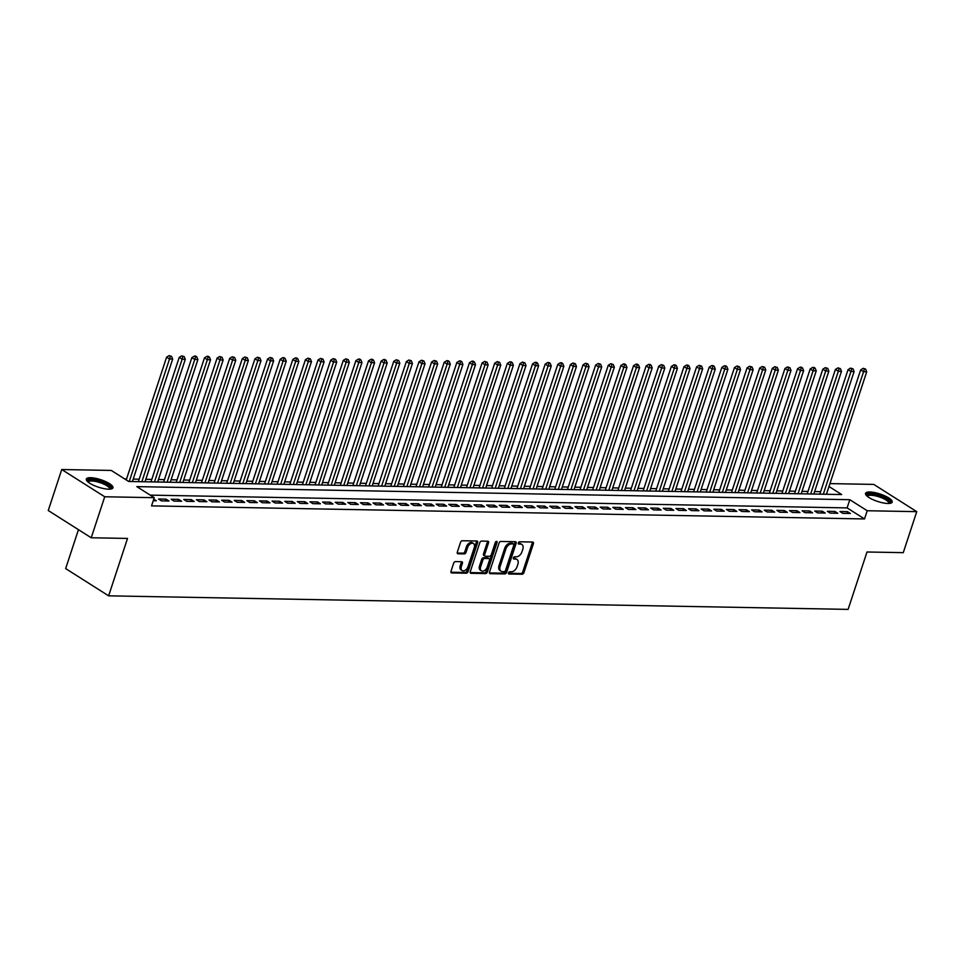 <?xml version="1.0" encoding="UTF-8"?>
<svg xmlns="http://www.w3.org/2000/svg" width="965" height="965" viewBox="0 0 965 965"><rect width="100%" height="100%" fill="white"/><g stroke="black" fill="none" stroke-linecap="round" stroke-linejoin="round"><path stroke-width="1.45" d="M508.471 572.848A1.23 0.796 122.4 0 0 508.965 573.994L522.125 574.235A1.761 1.134 122.4 0 0 523.899 572.655L533.428 543.669A1.761 1.134 122.4 0 0 533.126 542.161A1.761 1.134 122.4 0 0 532.716 542.041L519.556 541.799A1.23 0.796 122.4 0 0 518.808 544.055L520.521 544.079A5.645 3.643 122.4 0 1 521.848 544.465A5.645 3.643 122.4 0 1 522.789 549.302L521.993 551.727A5.645 3.643 122.4 0 1 516.335 556.805L514.635 556.769A1.23 0.796 122.4 0 0 513.887 559.024L515.6 559.061A5.645 3.643 122.4 0 1 516.926 559.435A5.645 3.643 122.4 0 1 517.867 564.284L517.071 566.696A5.645 3.643 122.4 0 1 511.414 571.775L509.713 571.738A1.23 0.796 122.4 0 0 508.471 572.848M90.565 477.699A14.029 3.908 -161.8 0 1 105.559 481.547A14.029 3.908 -161.8 0 1 112.953 487.832A14.029 3.908 -161.8 0 1 108.683 489.183A14.029 3.908 -161.8 0 1 93.702 485.347A14.029 3.908 -161.8 0 1 86.307 479.062A14.029 3.908 -161.8 0 1 90.565 477.699M869.791 491.981A14.029 3.908 -161.8 0 1 884.784 495.829A14.029 3.908 -161.8 0 1 892.179 502.114A14.029 3.908 -161.8 0 1 887.921 503.477A14.029 3.908 -161.8 0 1 872.927 499.629A14.029 3.908 -161.8 0 1 865.533 493.344A14.029 3.908 -161.8 0 1 869.791 491.981M455.444 561.594A1.761 1.134 122.4 0 0 453.671 563.186L451.005 571.316A1.761 1.134 122.4 0 0 451.294 572.824A1.761 1.134 122.4 0 0 451.717 572.945L466.324 573.21A1.761 1.134 122.4 0 0 468.097 571.63L477.627 542.644A1.761 1.134 122.4 0 0 477.325 541.136A1.761 1.134 122.4 0 0 476.915 541.015L462.295 540.75A1.761 1.134 122.4 0 0 460.534 542.33L457.301 552.161A1.761 1.134 122.4 0 0 457.591 553.669A1.761 1.134 122.4 0 0 458.013 553.789L464.262 553.898A1.761 1.134 122.4 0 0 466.035 552.318L467.639 547.444A4.716 3.04 122.4 0 1 473.477 543.524A4.716 3.04 122.4 0 1 474.261 547.565L467.989 566.648A4.716 3.04 122.4 0 1 462.151 570.568A4.716 3.04 122.4 0 1 461.367 566.527L462.404 563.343A1.761 1.134 122.4 0 0 462.114 561.835A1.761 1.134 122.4 0 0 461.704 561.714L455.444 561.594M829.96 483.61L873.771 484.406L916.75 511.655L903.264 552.656L866.992 551.992L848.114 609.385L108.635 595.839L127.513 538.434L91.229 537.77L104.715 496.77L61.736 469.521L111.264 470.438L128.683 481.475L841.661 494.55L828.995 486.517M916.75 511.655L867.221 510.738L849.791 499.701L136.813 486.625L154.243 497.675L104.715 496.77M154.243 497.675L151.541 505.877L864.519 518.941L867.221 510.738M489.52 572.016A1.761 1.134 122.4 0 0 489.822 573.536A1.761 1.134 122.4 0 0 490.232 573.656L504.852 573.922A1.761 1.134 122.4 0 0 506.613 572.329L516.142 543.355A1.761 1.134 122.4 0 0 515.853 541.847A1.761 1.134 122.4 0 0 515.431 541.727L500.823 541.449A1.761 1.134 122.4 0 0 499.05 543.042L489.52 572.016M485.588 573.572L470.968 573.294A1.761 1.134 122.4 0 1 470.558 573.174A1.761 1.134 122.4 0 1 470.269 571.666L479.786 542.692A1.761 1.134 122.4 0 1 481.559 541.1L487.82 541.22A1.761 1.134 122.4 0 1 488.23 541.341A1.761 1.134 122.4 0 1 488.519 542.849L484.659 554.598A1.761 1.134 122.4 0 0 484.949 556.117A1.761 1.134 122.4 0 0 485.371 556.238L489.52 556.31A1.761 1.134 122.4 0 0 491.281 554.718L495.31 542.487A1.23 0.796 122.4 0 1 497.047 542.523L487.361 571.98A1.761 1.134 122.4 0 1 485.588 573.572L484.43 572.836L470.184 572.571M842.855 513.368L850.418 513.501L847.523 511.655L839.948 511.522L842.855 513.368M830.238 513.127L837.801 513.271L834.906 511.426L827.331 511.293L830.238 513.127M817.608 512.898L825.184 513.042L822.276 511.197L814.713 511.064L817.608 512.898M804.991 512.668L812.566 512.801L809.659 510.968L802.096 510.823L804.991 512.668M792.374 512.439L799.949 512.572L797.042 510.738L789.466 510.594L792.374 512.439M779.756 512.21L787.331 512.343L784.424 510.509L776.849 510.364L779.756 512.21M767.139 511.969L774.714 512.113L771.807 510.268L764.232 510.135L767.139 511.969M754.521 511.74L762.085 511.884L759.19 510.039L751.614 509.906L754.521 511.74M741.904 511.51L749.467 511.655L746.572 509.81L738.997 509.677L741.904 511.51M729.275 511.281L736.85 511.414L733.943 509.58L726.38 509.436L729.275 511.281M716.657 511.052L724.232 511.185L721.325 509.351L713.762 509.206L716.657 511.052M704.04 510.823L711.615 510.955L708.708 509.122L701.133 508.977L704.04 510.823M691.423 510.582L698.998 510.726L696.091 508.881L688.515 508.748L691.423 510.582M678.805 510.352L686.38 510.497L683.473 508.651L675.898 508.519L678.805 510.352M666.188 510.123L673.751 510.268L670.856 508.422L663.281 508.278L666.188 510.123M653.57 509.894L661.134 510.027L658.239 508.193L650.663 508.048L653.57 509.894M640.941 509.665L648.516 509.797L645.609 507.964L638.046 507.819L640.941 509.665M628.324 509.436L635.899 509.568L632.992 507.723L625.429 507.59L628.324 509.436M615.706 509.194L623.281 509.339L620.374 507.494L612.799 507.361L615.706 509.194M603.089 508.965L610.664 509.11L607.757 507.264L600.182 507.132L603.089 508.965M590.471 508.736L598.047 508.881L595.14 507.035L587.564 506.89L590.471 508.736M577.854 508.507L585.417 508.639L582.522 506.806L574.947 506.661L577.854 508.507M565.237 508.278L572.8 508.41L569.905 506.577L562.33 506.432L565.237 508.278M552.607 508.036L560.183 508.181L557.275 506.336L549.712 506.203L552.607 508.036M539.99 507.807L547.565 507.952L544.658 506.106L537.095 505.974L539.99 507.807M527.373 507.578L534.948 507.723L532.041 505.877L524.465 505.744L527.373 507.578M514.755 507.349L522.33 507.481L519.423 505.648L511.848 505.503L514.755 507.349M502.138 507.12L509.713 507.252L506.806 505.419L499.231 505.274L502.138 507.12M489.52 506.89L497.084 507.023L494.189 505.19L486.613 505.045L489.52 506.89M476.903 506.649L484.466 506.794L481.571 504.948L473.996 504.816L476.903 506.649M464.274 506.42L471.849 506.565L468.942 504.719L461.379 504.586L464.274 506.42M451.656 506.191L459.231 506.336L456.324 504.49L448.761 504.345L451.656 506.191M439.039 505.962L446.614 506.094L443.707 504.261L436.132 504.116L439.039 505.962M426.421 505.732L433.997 505.865L431.09 504.032L423.514 503.887L426.421 505.732M413.804 505.503L421.379 505.636L418.472 503.79L410.897 503.658L413.804 505.503M401.187 505.262L408.75 505.407L405.855 503.561L398.28 503.428L401.187 505.262M388.569 505.033L396.132 505.178L393.238 503.332L385.662 503.199L388.569 505.033M375.94 504.804L383.515 504.948L380.608 503.103L373.045 502.958L375.94 504.804M363.322 504.574L370.898 504.707L367.991 502.874L360.428 502.729L363.322 504.574M350.705 504.345L358.28 504.478L355.373 502.644L347.798 502.5L350.705 504.345M338.088 504.104L345.663 504.249L342.756 502.403L335.181 502.27L338.088 504.104M325.47 503.875L333.046 504.019L330.139 502.174L322.563 502.041L325.47 503.875M312.853 503.646L320.416 503.79L317.521 501.945L309.946 501.812L312.853 503.646M300.236 503.416L307.799 503.549L304.892 501.716L297.329 501.571L300.236 503.416M287.606 503.187L295.181 503.32L292.274 501.486L284.711 501.342L287.606 503.187M274.989 502.958L282.564 503.091L279.657 501.257L272.094 501.112L274.989 502.958M262.371 502.717L269.947 502.862L267.04 501.016L259.464 500.883L262.371 502.717M249.754 502.488L257.329 502.632L254.422 500.787L246.847 500.654L249.754 502.488M237.137 502.258L244.712 502.403L241.805 500.558L234.23 500.413L237.137 502.258M224.519 502.029L232.083 502.162L229.188 500.328L221.612 500.184L224.519 502.029M211.902 501.8L219.465 501.933L216.558 500.099L208.995 499.954L211.902 501.8M199.272 501.571L206.848 501.704L203.941 499.858L196.378 499.725L199.272 501.571M186.655 501.33L194.23 501.474L191.323 499.629L183.76 499.496L186.655 501.33M174.038 501.1L181.613 501.245L178.706 499.4L171.131 499.267L174.038 501.1M161.42 500.871L168.996 501.016L166.089 499.17L158.513 499.026L161.42 500.871M864.519 518.941L847.101 507.904L150.214 495.129M153.761 499.122L156.378 500.775L153.242 500.726M820.624 491.68L814.641 491.571M807.995 491.45L802.024 491.342M795.377 491.221L789.406 491.113M782.76 490.992L776.789 490.883M770.142 490.763L764.171 490.654M757.525 490.534L751.542 490.413M744.908 490.292L738.925 490.184M732.29 490.063L726.307 489.955M719.661 489.834L713.69 489.725M707.043 489.605L701.073 489.496M694.426 489.376L688.455 489.267M681.809 489.146L675.838 489.026M669.191 488.905L663.208 488.797M656.574 488.676L650.591 488.567M643.957 488.447L637.974 488.338M631.327 488.218L625.356 488.109M618.71 487.988L612.739 487.88M606.092 487.747L600.121 487.639M593.475 487.518L587.504 487.409M580.858 487.289L574.875 487.18M568.24 487.06L562.257 486.951M555.623 486.83L549.64 486.722M542.993 486.601L537.023 486.481M530.376 486.36L524.405 486.251M517.759 486.131L511.788 486.022M505.141 485.902L499.17 485.793M492.524 485.672L486.541 485.564M479.907 485.443L473.924 485.335M467.289 485.214L461.306 485.093M454.66 484.973L448.689 484.864M442.042 484.744L436.071 484.635M429.425 484.514L423.454 484.406M416.808 484.285L410.837 484.177M404.19 484.056L398.207 483.947M391.573 483.815L385.59 483.706M378.956 483.586L372.973 483.477M366.326 483.356L360.355 483.248M353.709 483.127L347.738 483.019M341.091 482.898L335.12 482.79M328.474 482.669L322.491 482.548M315.857 482.428L309.874 482.319M303.239 482.198L297.256 482.09M290.61 481.969L284.639 481.861M277.992 481.74L272.021 481.631M265.375 481.511L259.404 481.402M252.758 481.282L246.787 481.161M240.14 481.04L234.157 480.932M227.523 480.811L221.54 480.703M214.906 480.582L208.922 480.474M202.276 480.353L196.305 480.244M189.659 480.124L183.688 480.015M177.041 479.882L171.07 479.774M164.424 479.653L158.453 479.545M151.807 479.424L145.824 479.316M139.189 479.195L133.206 479.086M126.572 478.966L124.666 478.93M78.455 529.676L65.656 568.59L108.635 595.839M91.229 537.77L48.25 510.521L61.736 469.521M847.101 507.904L849.791 499.701M847.523 511.655L846.932 513.44M834.906 511.426L834.315 513.211M822.276 511.197L821.698 512.97M809.659 510.968L809.08 512.741M797.042 510.738L796.463 512.512M784.424 510.509L783.845 512.282M771.807 510.268L771.216 512.053M759.19 510.039L758.599 511.812M746.572 509.81L745.981 511.583M733.943 509.58L733.364 511.354M721.325 509.351L720.746 511.124M708.708 509.122L708.129 510.895M696.091 508.881L695.512 510.666M683.473 508.651L682.882 510.425M670.856 508.422L670.265 510.195M658.239 508.193L657.648 509.966M645.609 507.964L645.03 509.737M632.992 507.723L632.413 509.508M620.374 507.494L619.795 509.279M607.757 507.264L607.178 509.038M595.14 507.035L594.549 508.808M582.522 506.806L581.931 508.579M569.905 506.577L569.314 508.35M557.275 506.336L556.696 508.121M544.658 506.106L544.079 507.892M532.041 505.877L531.462 507.65M519.423 505.648L518.844 507.421M506.806 505.419L506.215 507.192M494.189 505.19L493.598 506.963M481.571 504.948L480.98 506.734M468.942 504.719L468.363 506.492M456.324 504.49L455.745 506.263M443.707 504.261L443.128 506.034M431.09 504.032L430.511 505.805M418.472 503.79L417.881 505.576M405.855 503.561L405.264 505.346M393.238 503.332L392.646 505.105M380.608 503.103L380.029 504.876M367.991 502.874L367.412 504.647M355.373 502.644L354.794 504.418M342.756 502.403L342.177 504.188M330.139 502.174L329.548 503.959M317.521 501.945L316.93 503.718M304.892 501.716L304.313 503.489M292.274 501.486L291.695 503.26M279.657 501.257L279.078 503.03M267.04 501.016L266.461 502.801M254.422 500.787L253.831 502.56M241.805 500.558L241.214 502.331M229.188 500.328L228.596 502.102M216.558 500.099L215.979 501.872M203.941 499.858L203.362 501.643M191.323 499.629L190.744 501.414M178.706 499.4L178.127 501.173M166.089 499.17L165.498 500.944M516.926 559.435L515.768 558.699A5.645 3.643 122.4 0 0 514.429 558.313L515.6 559.061M513.32 558.301L514.429 558.313M521.848 544.465L520.69 543.729A5.645 3.643 122.4 0 0 519.351 543.343L520.521 544.079M518.241 543.331L519.351 543.343M508.398 573.27L520.967 573.5A1.761 1.134 122.4 0 0 522.74 571.919L532.258 542.933A1.761 1.134 122.4 0 0 532.342 542.028M489.436 572.92L503.694 573.186A1.761 1.134 122.4 0 0 505.455 571.594L514.984 542.62A1.761 1.134 122.4 0 0 515.069 541.715M504.225 571.642A1.23 0.796 122.4 0 0 505.467 570.532L513.826 545.092A1.23 0.796 122.4 0 0 513.332 543.946L511.534 543.922A5.645 3.643 122.4 0 0 505.877 549.001L500.159 566.383A5.645 3.643 122.4 0 0 501.1 571.232A5.645 3.643 122.4 0 0 502.427 571.606L504.225 571.642M512.656 543.524A1.23 0.796 122.4 0 0 512.174 543.211L513.332 543.946M501.1 571.232L499.942 570.496A5.645 3.643 122.4 0 1 499.002 565.647L504.719 548.265A5.645 3.643 122.4 0 1 510.376 543.186L512.174 543.211M484.949 556.117L483.791 555.382A1.761 1.134 122.4 0 1 483.501 553.862L487.361 542.113A1.761 1.134 122.4 0 0 487.446 541.208M484.43 572.836A1.761 1.134 122.4 0 0 486.191 571.244L495.877 541.787A1.23 0.796 122.4 0 0 495.926 541.606M480.654 566.793A4.716 3.04 122.4 0 0 481.439 570.846A4.716 3.04 122.4 0 0 487.277 566.913L489.484 560.195A1.761 1.134 122.4 0 0 489.195 558.687A1.761 1.134 122.4 0 0 488.772 558.566L484.623 558.482A1.761 1.134 122.4 0 0 482.862 560.074L480.654 566.793L479.484 566.057A4.716 3.04 122.4 0 0 480.281 570.11L481.439 570.846M488.314 558.277A1.761 1.134 122.4 0 0 488.037 557.951A1.761 1.134 122.4 0 0 487.615 557.83L488.772 558.566M479.484 566.057L481.704 559.338A1.761 1.134 122.4 0 1 483.465 557.746L487.615 557.83M462.151 570.568L460.993 569.832A4.716 3.04 122.4 0 1 460.196 565.792L461.246 562.607A1.761 1.134 122.4 0 0 461.33 561.702M473.477 543.524L472.319 542.788A4.716 3.04 122.4 0 0 466.469 546.709L467.639 547.444M457.217 553.054L463.104 553.162A1.761 1.134 122.4 0 0 464.877 551.582L466.469 546.709M450.92 572.221L465.166 572.474A1.761 1.134 122.4 0 0 466.939 570.894L476.457 541.908A1.761 1.134 122.4 0 0 476.541 541.015M826.45 494.261L866.715 371.79L863.566 371.73L860.659 369.897L819.816 494.14M864.338 369.064L865.605 369.088L863.18 368.328L864.338 369.064L863.566 371.73L823.302 494.213M865.605 369.088L866.715 371.79M860.659 369.897L863.18 368.328M866.932 495.998A12.135 3.39 -161.8 0 1 870.587 494.068A12.135 3.39 -161.8 0 1 884.603 497.904A12.135 3.39 -161.8 0 1 889.489 503.416M888.789 503.465A11.242 3.136 18.2 0 0 888.825 503.368A11.242 3.136 18.2 0 0 882.903 498.338A11.242 3.136 18.2 0 0 870.9 495.262A11.242 3.136 18.2 0 0 867.475 496.348A11.242 3.136 18.2 0 0 867.451 496.444M891.684 502.753A13.932 3.884 18.2 0 0 883.349 496.734A13.932 3.884 18.2 0 0 869.417 493.332A13.932 3.884 18.2 0 0 865.545 494.152M87.694 481.716A12.135 3.39 -161.8 0 1 102.652 482.404A12.135 3.39 -161.8 0 1 110.251 489.134M109.564 489.183A11.242 3.136 18.2 0 0 109.6 489.086A11.242 3.136 18.2 0 0 102.121 483.405A11.242 3.136 18.2 0 0 88.249 482.066A11.242 3.136 18.2 0 0 88.225 482.162M112.459 488.471A13.932 3.884 18.2 0 0 103.159 482.066A13.932 3.884 18.2 0 0 86.319 479.87M813.833 494.032L854.097 371.561L850.949 371.501L848.042 369.667L807.186 493.911M851.721 368.835L852.988 368.859L850.563 368.099L851.721 368.835L850.949 371.501L810.684 493.971M852.988 368.859L854.097 371.561M848.042 369.667L850.563 368.099M801.215 493.803L841.48 371.332L838.332 371.272L835.425 369.426L794.569 493.682M839.104 368.606L840.37 368.63L837.946 367.87L839.104 368.606L838.332 371.272L798.055 493.742M840.37 368.63L841.48 371.332M835.425 369.426L837.946 367.87M788.598 493.573L828.863 371.103L825.702 371.043L822.807 369.197L781.952 493.453M826.486 368.377L827.741 368.401L825.328 367.641L826.486 368.377L825.702 371.043L785.438 493.513M827.741 368.401L828.863 371.103M822.807 369.197L825.328 367.641M775.981 493.344L816.245 370.862L813.085 370.813L810.19 368.968L769.334 493.224M813.869 368.147L815.123 368.16L813.965 367.424L812.699 367.412L813.869 368.147L813.085 370.813L772.82 493.284M815.123 368.16L816.245 370.862M810.19 368.968L812.699 367.412M763.363 493.115L803.628 370.632L800.468 370.572L797.56 368.739L756.717 492.982M801.252 367.906L802.506 367.93L801.348 367.195L800.082 367.17L801.252 367.906L800.468 370.572L760.203 493.055M802.506 367.93L803.628 370.632M797.56 368.739L800.082 367.17M750.734 492.874L791.01 370.403L787.85 370.343L784.943 368.509L744.099 492.753M788.622 367.677L789.889 367.701L787.464 366.941L788.622 367.677L787.85 370.343L747.586 492.826M789.889 367.701L791.01 370.403M784.943 368.509L787.464 366.941M738.116 492.645L778.381 370.174L775.233 370.114L772.326 368.28L731.482 492.524M776.005 367.448L777.271 367.472L774.847 366.712L776.005 367.448L775.233 370.114L734.968 492.584M777.271 367.472L778.381 370.174M772.326 368.28L774.847 366.712M725.499 492.415L765.764 369.945L762.615 369.885L759.708 368.039L718.853 492.295M763.387 367.219L764.654 367.243L762.229 366.483L763.387 367.219L762.615 369.885L722.351 492.355M764.654 367.243L765.764 369.945M759.708 368.039L762.229 366.483M712.882 492.186L753.146 369.716L749.998 369.655L747.091 367.81L706.235 492.066M750.77 366.99L752.037 367.014L749.612 366.254L750.77 366.99L749.998 369.655L709.721 492.126M752.037 367.014L753.146 369.716M747.091 367.81L749.612 366.254M700.264 491.957L740.529 369.474L737.369 369.426L734.474 367.581L693.618 491.836M738.153 366.748L739.407 366.772L736.995 366.012L738.153 366.748L737.369 369.426L697.104 491.897M739.407 366.772L740.529 369.474M734.474 367.581L736.995 366.012M687.647 491.716L727.912 369.245L724.751 369.185L721.856 367.351L681 491.595M725.535 366.519L726.79 366.543L725.632 365.807L724.365 365.783L725.535 366.519L724.751 369.185L684.487 491.668M726.79 366.543L727.912 369.245M721.856 367.351L724.365 365.783M675.018 491.487L715.294 369.016L712.134 368.956L709.227 367.122L668.383 491.366M712.918 366.29L714.172 366.314L713.014 365.578L711.748 365.554L712.918 366.29L712.134 368.956L671.869 491.438M714.172 366.314L715.294 369.016M709.227 367.122L711.748 365.554M662.4 491.257L702.677 368.787L699.516 368.727L696.609 366.881L655.766 491.137M700.288 366.061L701.555 366.085L699.13 365.325L700.288 366.061L699.516 368.727L659.252 491.197M701.555 366.085L702.677 368.787M696.609 366.881L699.13 365.325M649.783 491.028L690.047 368.558L686.899 368.497L683.992 366.652L643.136 490.908M687.671 365.832L688.938 365.856L687.78 365.12L686.513 365.096L687.671 365.832L686.899 368.497L646.634 490.968M688.938 365.856L690.047 368.558M683.992 366.652L686.513 365.096M637.165 490.799L677.43 368.328L674.282 368.268L671.375 366.423L630.519 490.678M675.054 365.602L676.32 365.626L675.15 364.879L673.896 364.867L675.054 365.602L674.282 368.268L634.017 490.739M676.32 365.626L677.43 368.328M671.375 366.423L673.896 364.867M624.548 490.57L664.813 368.087L661.664 368.039L658.757 366.193L617.902 490.449M662.436 365.361L663.703 365.385L661.278 364.625L662.436 365.361L661.664 368.039L621.388 490.51M663.703 365.385L664.813 368.087M658.757 366.193L661.278 364.625M611.931 490.329L652.195 367.858L649.035 367.798L646.14 365.964L605.284 490.208M649.819 365.132L651.073 365.156L649.915 364.42L648.661 364.396L649.819 365.132L649.035 367.798L608.77 490.28M651.073 365.156L652.195 367.858M646.14 365.964L648.661 364.396M599.313 490.099L639.578 367.629L636.418 367.569L633.523 365.735L592.667 489.979M637.202 364.903L638.456 364.927L637.298 364.191L636.031 364.167L637.202 364.903L636.418 367.569L596.153 490.039M638.456 364.927L639.578 367.629M633.523 365.735L636.031 364.167M586.684 489.87L626.961 367.4L623.8 367.339L620.893 365.494L580.049 489.75M624.584 364.673L625.839 364.698L624.681 363.962L623.414 363.938L624.584 364.673L623.8 367.339L583.535 489.81M625.839 364.698L626.961 367.4M620.893 365.494L623.414 363.938M574.066 489.641L614.343 367.17L611.183 367.11L608.276 365.265L567.432 489.52M611.955 364.444L613.221 364.468L610.797 363.709L611.955 364.444L611.183 367.11L570.918 489.581M613.221 364.468L614.343 367.17M608.276 365.265L610.797 363.709M561.449 489.412L601.714 366.929L598.565 366.881L595.658 365.035L554.803 489.291M599.337 364.215L600.604 364.227L598.179 363.479L599.337 364.215L598.565 366.881L558.301 489.352M600.604 364.227L601.714 366.929M595.658 365.035L598.179 363.479M548.832 489.183L589.096 366.7L585.948 366.64L583.041 364.806L542.185 489.05M586.72 363.974L587.987 363.998L585.562 363.238L586.72 363.974L585.948 366.64L545.683 489.122M587.987 363.998L589.096 366.7M583.041 364.806L585.562 363.238M536.214 488.941L576.479 366.471L573.331 366.411L570.424 364.577L529.568 488.821M574.103 363.745L575.369 363.769L572.945 363.009L574.103 363.745L573.331 366.411L533.054 488.893M575.369 363.769L576.479 366.471M570.424 364.577L572.945 363.009M523.597 488.712L563.862 366.242L560.701 366.181L557.806 364.348L516.951 488.592M561.485 363.516L562.74 363.54L561.582 362.804L560.327 362.78L561.485 363.516L560.701 366.181L520.437 488.652M562.74 363.54L563.862 366.242M557.806 364.348L560.327 362.78M510.98 488.483L551.244 366.012L548.084 365.952L545.189 364.107L504.333 488.362M548.868 363.286L550.122 363.31L548.964 362.575L547.698 362.55L548.868 363.286L548.084 365.952L507.819 488.423M550.122 363.31L551.244 366.012M545.189 364.107L547.698 362.55M498.35 488.254L538.627 365.783L535.466 365.723L532.559 363.877L491.716 488.133M536.25 363.057L537.505 363.081L536.347 362.345L535.08 362.321L536.25 363.057L535.466 365.723L495.202 488.194M537.505 363.081L538.627 365.783M532.559 363.877L535.08 362.321M485.733 488.025L526.009 365.542L522.849 365.494L519.942 363.648L479.098 487.904M523.621 362.828L524.888 362.84L522.463 362.08L523.621 362.828L522.849 365.494L482.584 487.964M524.888 362.84L526.009 365.542M519.942 363.648L522.463 362.08M473.115 487.795L513.38 365.313L510.232 365.253L507.325 363.419L466.469 487.663M511.004 362.587L512.27 362.611L511.112 361.875L509.846 361.851L511.004 362.587L510.232 365.253L469.967 487.735M512.27 362.611L513.38 365.313M507.325 363.419L509.846 361.851M460.498 487.554L500.763 365.084L497.614 365.023L494.707 363.19L453.852 487.434M498.386 362.357L499.653 362.382L497.228 361.622L498.386 362.357L497.614 365.023L457.35 487.506M499.653 362.382L500.763 365.084M494.707 363.19L497.228 361.622M447.881 487.325L488.145 364.854L484.997 364.794L482.09 362.949L441.234 487.204M485.769 362.128L487.036 362.152L484.611 361.393L485.769 362.128L484.997 364.794L444.72 487.265M487.036 362.152L488.145 364.854M482.09 362.949L484.611 361.393M435.263 487.096L475.528 364.625L472.368 364.565L469.473 362.719L428.617 486.975M473.152 361.899L474.406 361.923L473.248 361.187L471.994 361.163L473.152 361.899L472.368 364.565L432.103 487.036M474.406 361.923L475.528 364.625M469.473 362.719L471.994 361.163M422.646 486.867L462.911 364.396L459.75 364.336L456.855 362.49L415.999 486.746M460.534 361.67L461.789 361.694L460.631 360.958L459.364 360.934L460.534 361.67L459.75 364.336L419.486 486.806M461.789 361.694L462.911 364.396M456.855 362.49L459.364 360.934M410.016 486.637L450.293 364.155L447.133 364.107L444.226 362.261L403.382 486.517M447.917 361.429L449.171 361.453L448.013 360.717L446.747 360.693L447.917 361.429L447.133 364.107L406.868 486.577M449.171 361.453L450.293 364.155M444.226 362.261L446.747 360.693M397.399 486.396L437.676 363.926L434.515 363.865L431.608 362.032L390.765 486.276M435.287 361.2L436.554 361.224L434.129 360.464L435.287 361.2L434.515 363.865L394.251 486.348M436.554 361.224L437.676 363.926M431.608 362.032L434.129 360.464M384.782 486.167L425.046 363.696L421.898 363.636L418.991 361.803L378.135 486.046M422.67 360.97L423.937 360.994L421.512 360.234L422.67 360.97L421.898 363.636L381.633 486.107M423.937 360.994L425.046 363.696M418.991 361.803L421.512 360.234M372.164 485.938L412.429 363.467L409.281 363.407L406.374 361.561L365.518 485.817M410.053 360.741L411.319 360.765L408.895 360.005L410.053 360.741L409.281 363.407L369.004 485.878M411.319 360.765L412.429 363.467M406.374 361.561L408.895 360.005M359.547 485.709L399.812 363.238L396.663 363.178L393.756 361.332L352.901 485.588M397.435 360.512L398.702 360.536L396.277 359.776L397.435 360.512L396.663 363.178L356.387 485.648M398.702 360.536L399.812 363.238M393.756 361.332L396.277 359.776M346.93 485.479L387.194 362.997L384.034 362.949L381.139 361.103L340.283 485.359M384.818 360.283L386.072 360.295L384.914 359.559L383.648 359.547L384.818 360.283L384.034 362.949L343.769 485.419M386.072 360.295L387.194 362.997M381.139 361.103L383.648 359.547M334.312 485.25L374.577 362.768L371.416 362.707L368.521 360.874L327.666 485.118M372.201 360.042L373.455 360.066L372.297 359.33L371.03 359.306L372.201 360.042L371.416 362.707L331.152 485.19M373.455 360.066L374.577 362.768M368.521 360.874L371.03 359.306M321.683 485.009L361.959 362.538L358.799 362.478L355.892 360.645L315.048 484.888M359.583 359.812L360.838 359.836L359.68 359.101L358.413 359.077L359.583 359.812L358.799 362.478L318.534 484.961M360.838 359.836L361.959 362.538M355.892 360.645L358.413 359.077M309.065 484.78L349.342 362.309L346.182 362.249L343.275 360.415L302.431 484.659M346.954 359.583L348.22 359.607L345.796 358.847L346.954 359.583L346.182 362.249L305.917 484.719M348.22 359.607L349.342 362.309M343.275 360.415L345.796 358.847M296.448 484.551L336.713 362.08L333.564 362.02L330.657 360.174L289.802 484.43M334.336 359.354L335.603 359.378L333.178 358.618L334.336 359.354L333.564 362.02L293.3 484.49M335.603 359.378L336.713 362.08M330.657 360.174L333.178 358.618M283.831 484.321L324.095 361.851L320.947 361.791L318.04 359.945L277.184 484.201M321.719 359.125L322.986 359.149L320.561 358.389L321.719 359.125L320.947 361.791L280.67 484.261M322.986 359.149L324.095 361.851M318.04 359.945L320.561 358.389M271.213 484.092L311.478 361.61L308.33 361.561L305.423 359.716L264.567 483.972M309.102 358.896L310.368 358.908L307.944 358.148L309.102 358.896L308.33 361.561L268.053 484.032M310.368 358.908L311.478 361.61M305.423 359.716L307.944 358.148M258.596 483.863L298.861 361.38L295.7 361.32L292.805 359.487L251.949 483.73M296.484 358.654L297.739 358.678L296.581 357.943L295.314 357.919L296.484 358.654L295.7 361.32L255.435 483.803M297.739 358.678L298.861 361.38M292.805 359.487L295.314 357.919M245.978 483.622L286.243 361.151L283.083 361.091L280.188 359.257L239.332 483.501M283.867 358.425L285.121 358.449L283.963 357.713L282.697 357.689L283.867 358.425L283.083 361.091L242.818 483.574M285.121 358.449L286.243 361.151M280.188 359.257L282.697 357.689M233.349 483.393L273.626 360.922L270.465 360.862L267.558 359.016L226.715 483.272M271.237 358.196L272.504 358.22L270.079 357.46L271.237 358.196L270.465 360.862L230.201 483.332M272.504 358.22L273.626 360.922M267.558 359.016L270.079 357.46M220.732 483.163L261.008 360.693L257.848 360.633L254.941 358.787L214.097 483.043M258.62 357.967L259.887 357.991L257.462 357.231L258.62 357.967L257.848 360.633L217.583 483.103M259.887 357.991L261.008 360.693M254.941 358.787L257.462 357.231M208.114 482.934L248.379 360.464L245.231 360.403L242.324 358.558L201.468 482.814M246.003 357.738L247.269 357.762L244.845 357.002L246.003 357.738L245.231 360.403L204.966 482.874M247.269 357.762L248.379 360.464M242.324 358.558L244.845 357.002M195.497 482.705L235.762 360.222L232.613 360.174L229.706 358.329L188.851 482.584M233.385 357.496L234.652 357.52L232.227 356.76L233.385 357.496L232.613 360.174L192.337 482.645M234.652 357.52L235.762 360.222M229.706 358.329L232.227 356.76M182.88 482.464L223.144 359.993L219.996 359.933L217.089 358.099L176.233 482.343M220.768 357.267L222.034 357.291L219.61 356.531L220.768 357.267L219.996 359.933L179.719 482.416M222.034 357.291L223.144 359.993M217.089 358.099L219.61 356.531M170.262 482.235L210.527 359.764L207.366 359.704L204.471 357.87L163.616 482.114M208.151 357.038L209.405 357.062L208.247 356.326L206.98 356.302L208.151 357.038L207.366 359.704L167.102 482.174M209.405 357.062L210.527 359.764M204.471 357.87L206.98 356.302M157.645 482.005L197.909 359.535L194.749 359.475L191.854 357.629L150.998 481.885M195.533 356.809L196.788 356.833L195.63 356.097L194.363 356.073L195.533 356.809L194.749 359.475L154.484 481.945M196.788 356.833L197.909 359.535M191.854 357.629L194.363 356.073M145.015 481.776L185.292 359.306L182.132 359.245L179.225 357.4L138.381 481.656M182.904 356.58L184.17 356.604L181.746 355.844L182.904 356.58L182.132 359.245L141.867 481.716M184.17 356.604L185.292 359.306M179.225 357.4L181.746 355.844M132.398 481.547L172.675 359.064L169.514 359.016L166.607 357.171L126.246 479.931M170.286 356.35L171.553 356.362L169.128 355.615L170.286 356.35L169.514 359.016L129.25 481.487M171.553 356.362L172.675 359.064M166.607 357.171L169.128 355.615M532.258 542.933L533.428 543.669M522.74 571.919L523.899 572.655M520.967 573.5L522.125 574.235M514.984 542.62L516.142 543.355M505.455 571.594L506.613 572.329M503.694 573.186L504.852 573.922M489.532 573.21L490.232 573.656M510.376 543.186L511.534 543.922M504.719 548.265L505.877 549.001M499.002 565.647L500.159 566.383M470.269 572.86L470.968 573.294M487.361 542.113L488.519 542.849M483.501 553.862L484.659 554.598M495.877 541.787L497.047 542.523M486.191 571.244L487.361 571.98M483.465 557.746L484.623 558.482M481.704 559.338L482.862 560.074M461.246 562.607L462.404 563.343M460.196 565.792L461.367 566.527M464.877 551.582L466.035 552.318M463.104 553.162L464.262 553.898M457.314 553.343L458.013 553.789M476.457 541.908L477.627 542.644M466.939 570.894L468.097 571.63M465.166 572.474L466.324 573.21M451.017 572.498L451.717 572.945M512.463 543.295L513.621 544.031M488.037 557.951L489.195 558.687"/></g></svg>
